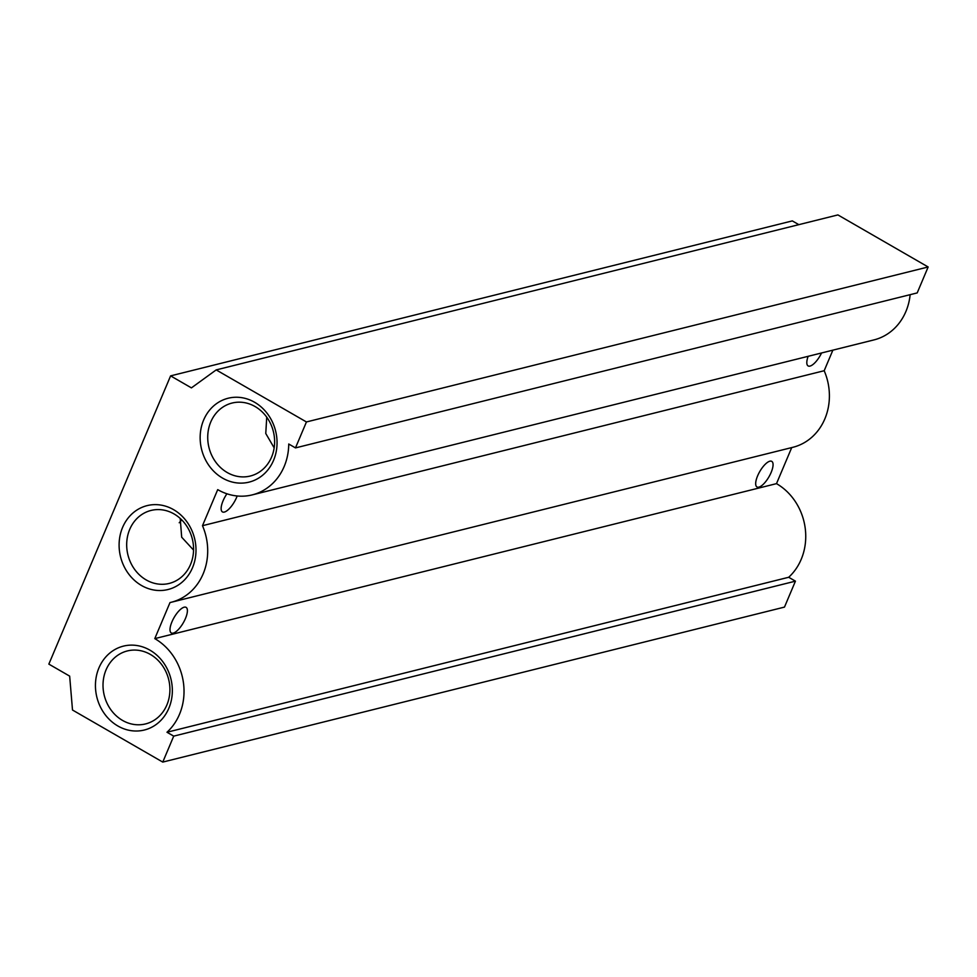 <?xml version="1.0" encoding="UTF-8"?>
<svg xmlns="http://www.w3.org/2000/svg" width="977" height="977" viewBox="0 0 977 977"><rect width="100%" height="100%" fill="white"/><g stroke="black" fill="none" stroke-linecap="round" stroke-linejoin="round"><path stroke-width="1.47" d="M181.685 519.849A33.511 12.017 -60 0 1 179.218 522.756M48.85 664.116L170.609 375.876L191.419 387.881L216.186 369.904L306.436 421.954L295.481 447.906L288.74 444.01A56.373 49.729 76 0 1 252.237 494.887A56.373 49.729 76 0 1 217.712 489.636L202.483 525.699A56.373 49.729 76 0 1 171.183 602.284A56.373 49.729 76 0 1 170.01 602.553L154.781 638.616A56.373 49.729 76 0 1 166.982 732.249L173.723 736.133L162.768 762.084L72.506 710.023L69.66 676.121L48.85 664.116M798.844 224.661L792.323 220.9L170.609 375.876M791.724 447.588L776.495 483.639A56.373 49.729 76 0 1 788.695 577.273L795.437 581.156L784.482 607.096L162.768 762.084M795.437 581.156L173.723 736.133M788.695 577.273L166.982 732.249M776.495 483.639L154.781 638.616M185.459 618.478A14.789 5.3 -60 0 1 171.317 632.974A14.789 5.3 -60 0 1 171.94 621.848A14.789 5.3 -60 0 1 186.082 607.352A14.789 5.3 -60 0 1 185.459 618.478M771.122 472.489A14.789 5.3 -60 0 1 756.98 486.973A14.789 5.3 -60 0 1 757.615 475.86A14.789 5.3 -60 0 1 771.757 461.364A14.789 5.3 -60 0 1 771.122 472.489M832.88 350.145L824.185 370.723A56.373 49.729 76 0 1 792.897 447.295L171.183 602.284M824.185 370.723L202.483 525.699M237.167 495.974A14.789 5.3 -60 0 1 236.593 497.427A14.789 5.3 -60 0 1 222.451 511.911A14.789 5.3 -60 0 1 223.074 500.786A14.789 5.3 -60 0 1 226.92 493.788M821.572 352.966A14.789 5.3 -60 0 1 808.113 365.923A14.789 5.3 -60 0 1 808.15 356.312M910.149 294.675A56.373 49.729 76 0 1 873.951 339.911L252.237 494.887M216.186 369.904L837.9 214.916L928.15 266.977L917.195 292.917L295.481 447.906M928.15 266.977L306.436 421.954M150.397 654.443A37.602 33.169 -104 0 0 127.364 650.938A37.602 33.169 -104 0 0 103.11 682.361A37.602 33.169 -104 0 0 122.528 720.415A37.602 33.169 -104 0 0 145.561 723.92A37.602 33.169 -104 0 0 169.815 692.498A37.602 33.169 -104 0 0 150.397 654.443M117.875 725.996A43.232 38.14 -104 0 0 168.85 708.24A43.232 38.14 -104 0 0 149.908 650.145A43.232 38.14 -104 0 0 98.933 667.914A43.232 38.14 -104 0 0 117.875 725.996M173.576 509.652A43.232 38.14 -104 0 0 122.601 527.409A43.232 38.14 -104 0 0 141.531 585.504A43.232 38.14 -104 0 0 192.506 567.735A43.232 38.14 -104 0 0 173.576 509.652M254.618 402.268A43.232 38.14 -104 0 0 203.643 420.025A43.232 38.14 -104 0 0 222.585 478.107A43.232 38.14 -104 0 0 273.56 460.35A43.232 38.14 -104 0 0 254.618 402.268M227.238 472.538A37.602 33.169 -104 0 0 250.271 476.031A37.602 33.169 -104 0 0 274.525 444.608A37.602 33.169 -104 0 0 255.107 406.554A37.602 33.169 -104 0 0 232.074 403.049A37.602 33.169 -104 0 0 207.82 434.472A37.602 33.169 -104 0 0 227.238 472.538M266.733 417.167L265.768 433.495L274.171 447.869M146.184 579.923A37.602 33.169 -104 0 0 169.216 583.428A37.602 33.169 -104 0 0 193.47 552.005A37.602 33.169 -104 0 0 174.053 513.951A37.602 33.169 -104 0 0 151.032 510.446A37.602 33.169 -104 0 0 126.778 541.869A37.602 33.169 -104 0 0 146.184 579.923M193.324 549.831L181.685 537.203L180.22 518.445"/></g></svg>
